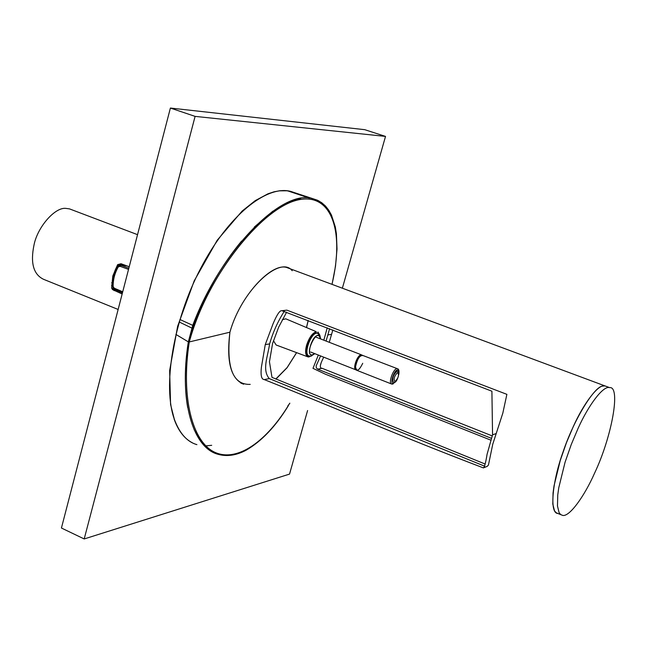 <?xml version="1.0" encoding="UTF-8"?>
<svg xmlns="http://www.w3.org/2000/svg" width="647" height="647" viewBox="0 0 647 647"><rect width="100%" height="100%" fill="white"/><g stroke="black" fill="none" stroke-linecap="round" stroke-linejoin="round"><path stroke-width="0.97" d="M307.6 410.522L289.532 474.097L84.199 538.951L195.103 116.379L170.396 108.049L364.762 129.683L385.515 136.412L342.368 288.206M321.001 363.388L320.402 365.49M84.199 538.951L61.433 528.025L170.396 108.049M195.103 116.379L385.515 136.412M578.111 428.322L571.277 444.457L565.049 462.281L558.757 487.789L557.763 494.906L557.471 505.986L559.089 512.602L560.528 514.454L562.445 515.344C569.223 517.519 584.556 495.982 594.569 473.175C611.86 436.798 621.096 385.863 609.547 387.61C603.133 385.507 588.39 405.37 578.111 428.322M573.331 426.47L566.497 442.588L560.286 460.389L554.026 485.881L553.056 492.998L552.797 504.078L554.463 510.701L555.927 512.561L557.86 513.459C549.157 513.338 552.441 481.182 563.06 451.938C573.671 420.146 593.825 387.318 602.211 386.17L604.896 385.879C598.418 383.752 583.618 403.566 573.331 426.47M606.352 386.421L604.896 385.879L606.352 386.421M398.819 374.354C399.32 370.82 398.827 368.927 397.331 368.669L396.765 368.677C393.02 369.178 388.111 383.453 391.661 384.043L356.845 370.327C353.133 369.663 357.969 355.526 361.867 355.098L397.646 368.798M393.57 382.312L393.352 382.296C391.961 378.544 393.19 374.823 397.048 371.135L397.84 371.354M122.146 294.005L112.586 289.63L111.656 287.786L112.796 276.01L117.625 264.647L121.013 263.733L129.222 266.726M118.134 309.46L43.559 279.31C33.442 274.433 30.263 262.973 34.024 244.93C37.558 226.782 55.343 206.757 66.051 208.407L69.52 208.892L137.544 234.667M122.42 292.962L111.713 288.15M331.976 284.34C344.891 230.429 331.207 190.42 295.703 200.521C261.089 210.17 207.784 274.385 189.272 341.948C180.699 397.201 192.28 441.828 214.683 452.229C237.15 462.71 267.138 441.319 289.767 403.186L288.19 405.798C265.529 442.783 235.864 462.953 213.85 451.824C191.916 440.736 180.828 396.393 189.264 341.972L193.663 325.546C218.201 261.631 267.373 204.962 299.82 199.519C332.526 193.469 344.277 232.815 331.976 284.34M292.193 270.729C280.305 254.95 241.614 289.961 229.92 332.194L189.272 341.948M289.063 268.376L286.742 267.51C271.772 262.367 239.94 295.744 229.92 332.194C226.135 367.536 232.896 384.933 250.211 384.391M279.342 190.841L287.422 190.784L295.105 192.863L290.721 191.391C266.297 184.945 227.97 215.783 200.578 268.578C173.064 320.799 162.51 386.874 174.375 419.377C179.656 433.474 187.169 441.893 196.914 444.643L196.033 444.36M318.235 200.602L312.509 198.564C282.06 188.73 220.643 250.656 192.749 325.344L193.663 325.546M187.687 407.57C184.363 388.71 184.573 366.809 188.326 341.859L192.749 325.344L188.326 341.859L189.264 341.972M175.871 334.41L188.326 341.859C178.855 400.566 192.685 447.368 217.635 454.186C226.563 456.822 236.018 455.52 246.006 450.288C261.59 441.262 275.654 426.486 288.206 405.96L288.19 405.798M252.063 446.39L252.912 445.799M252.257 446.244L251.497 446.762M205.835 445.872L211.698 445.306M203.716 445.015L194.124 429.745M179.187 321.98L191.803 328.053M179.923 319.505L192.749 325.344C205.382 293.301 221.654 265.213 241.574 241.064M254.239 227.137L272.848 211.157M286.362 203.077L300.693 198.378M287.422 190.784L309.331 198.055M312.622 198.597L319.084 201.047M229.92 332.194C226.264 361.56 230.833 378.899 243.636 384.213L240.765 383.032M329.258 342.295L331.571 334.345L327.835 334.928L329.582 328.7M492.205 435.9L322.069 368.289C319.294 368.256 319.853 364.552 323.751 357.176M491.429 438.326L317.677 369.146L316.334 367.868L316.132 365.927L320.588 355.931M326.08 341.058L327.835 334.928M331.571 334.345L332.841 329.954M484.724 466.212L269.273 378.608C261.833 369.744 267.809 356.643 269.605 343.921C272.969 332.194 277.878 321.308 284.316 311.264M265.262 344.592L273.123 323.621C277.021 314.434 279.949 310.139 281.922 310.722L491.906 391.209L492.553 434.841L487.094 454.202C485.695 462.807 484.466 467.369 483.39 467.902C402.66 437.194 333.431 407.165 264.275 379.587C261.469 379.474 260.506 375.357 261.396 367.229L265.262 344.592L269.605 343.921M286.88 310.148L506.884 394.346L502.824 413.118L492.771 444.157L488.42 465.12L487.078 466.422M492.553 434.841L495.95 433.636M286.637 312.161L278.639 327.22L272.589 343.46L269.451 361.77L271.991 377.379L485.096 464.012M490.863 440.17L325.392 374.201L312.986 368.345L318.332 355.041M323.823 340.185L327.245 327.794M309.145 356.942L308.053 356.918C305.424 355.583 304.931 351.725 306.541 345.336C309.12 337.605 312.364 333.059 316.286 331.693L285.78 318.817L282.27 319.739M273.455 340.702L276.123 344.988L308.037 356.918L311.66 355.931M319.828 335.178L317.96 332.016M308.158 320.451L306.516 327.309M296.569 352.631L287.082 367.609L275.768 379.037M317.79 333.262L316.456 333.084C310.374 333.528 303.095 354.305 308.821 355.882M361.988 355.074L360.953 354.847C357.104 355.268 352.324 369.227 355.996 369.882L310.641 352.017M111.947 288.344L122.453 292.816L111.947 288.344M112.141 285.278L111.551 285.335L112.141 285.278M125.195 265.731L125.3 265.294L125.195 265.731M111.64 282.796L112.198 282.747L111.64 282.796M127.087 265.949L120.803 264.817M117.253 265.868L120.674 264.769L121.102 265.359L117.738 266.564L118.255 266.896C114.705 273.252 113.007 279.836 113.152 286.645L114.956 289.152M112.149 285.545L113.152 286.645M113.508 288.263L112.627 286.362C112.481 279.528 114.187 272.929 117.738 266.564L117.244 265.877C113.751 272.282 112.052 278.865 112.157 285.61L112.837 287.3M128.535 269.395L120.148 266.329L121.102 265.359L128.842 268.19M113.549 288.295L114.64 289.031M363.185 355.607C359.902 354.968 357.354 358.664 355.559 366.695C356.481 372.187 358.875 371.055 362.724 363.29M312.194 354.928L314.563 353.553L312.194 354.928C303.176 355.551 318.583 324.843 320.338 338.826L319.456 336.125L317.701 335.469C311.765 335.987 305.999 356.432 312.194 354.928M398.698 374.556C399.191 371.378 398.754 369.866 397.387 370.003C393.7 370.545 389.591 384.601 393.449 383.42L395.883 381.285M397.662 372.494C394.201 376.125 393.311 379.174 394.977 381.633C398.423 378.01 399.32 374.961 397.662 372.494M113.015 288.958L114.066 290.616M290.721 191.391L285.464 190.59L279.892 190.728L274.045 191.803L267.955 193.817L255.25 200.627L242.107 211.084L217.246 240.191L194.189 280.895L177.618 326.347L169.643 370.585L170.573 404.504L174.375 419.377M287.786 405.968L289.856 403.227M322.069 368.289L317.677 369.146M264.275 379.587L269.273 378.608M319.561 334.734C316.035 330.277 311.967 333.868 307.341 345.498C305.586 353.99 306.856 357.516 311.142 356.076M314.854 353.674L310.956 356.109L309.153 356.004C303.184 354.855 310.431 333.609 316.634 333.148L318.089 333.399M120.148 266.329L118.255 266.896M114.47 288.295L122.728 291.765M560.812 514.672L557.86 513.459M286.742 267.51L609.547 387.61M391.661 384.043L392.794 384.075L396.32 380.776M393.36 382.264L394.322 382.296C396.546 383.404 400.728 372.049 397.452 371.168M112.586 289.63L111.769 288.352M174.164 419.199C178.281 430.74 184.322 438.593 192.288 442.758M332.048 284.373L335.526 266.063L337.014 249.046L336.416 233.777L335.316 226.935L331.482 215.095L328.757 210.194L325.49 206.037L321.672 202.681L317.337 200.174L312.509 198.564M290.325 191.294L312.55 198.58M286.831 310.148L281.922 310.722M487.312 466.325L483.39 467.902M275.913 379.102L287.066 367.755L296.625 352.647M306.573 327.333L308.215 320.475M320.629 338.939L319.853 335.227L317.386 333.116M316.108 337.184L361.536 354.855M112.149 285.553C112.06 278.817 113.759 272.25 117.236 265.868L120.73 264.769L127.03 265.925M114.737 289.104L113.573 288.327M122.566 292.387L114.81 289.136"/></g></svg>
